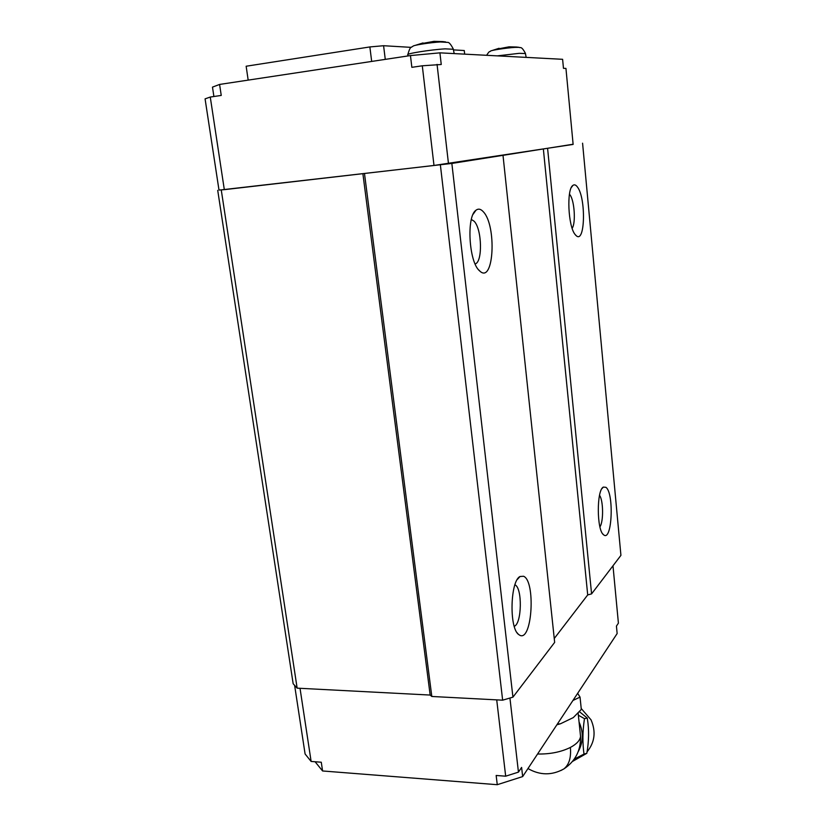<?xml version="1.0" encoding="UTF-8"?>
<svg xmlns="http://www.w3.org/2000/svg" width="826" height="826" viewBox="0 0 826 826"><rect width="100%" height="100%" fill="white"/><g stroke="black" fill="none" stroke-linecap="round" stroke-linejoin="round"><path stroke-width="1.24" d="M371.679 61.434L369.862 46.937L246.148 66.235L248.172 80.112M385.267 59.379L383.584 45.719L369.862 46.937M464.666 54.155L464.264 50.531L453.453 49.89M411.224 47.371L383.584 45.719M210.269 97.045L224.321 189.66L218.993 190.052L205.075 98.862L210.269 97.045L221.244 95.434L219.592 84.438L212.478 87.122L213.903 96.508M410.46 55.569L439.917 52.843L441.249 64.5L422.292 65.791L411.854 67.329L410.46 55.569L219.592 84.438M422.292 65.791L433.991 165.458L224.321 189.66M439.917 52.843L562.609 59.307L563.466 68.321L565.944 68.403L573.13 144.416L433.991 165.458M573.11 144.24L451.853 163.434L221.058 189.897M437.057 64.376L448.477 163.631M217.723 190.372L293.158 683.742L297.143 688.151L221.285 190.114M582.578 143.197L620.925 555.361L591.581 593.884L587.709 594.927L554.246 638.519M547.617 148.618L591.581 593.884M543.374 149.145L587.709 594.927M503.024 155.515L554.659 642.38L512.936 697.154L502.642 700.18L431.812 696.473L430.16 695.058L297.143 688.151M451.853 163.434L512.936 697.154M440.372 164.89L502.642 700.18M364.493 173.636L431.812 696.473M362.903 173.78L430.16 695.058M612.985 565.789L618.406 623.155L616.433 626.087L617.146 633.552L522.662 776.585L521.609 767.416L518.449 772.134L505.677 776.192L496.158 775.469L497.262 784.7L322.584 770.968L321.273 762.222L311.123 761.448L305.093 753.983L294.624 685.353M311.123 761.448L300.024 688.295M505.677 776.192L496.715 699.87M518.449 772.134L509.931 698.042M497.262 784.7L522.662 776.585M322.584 770.968L315.088 761.748M471.347 219.458L474.145 221.244C482.012 229.039 482.776 262.245 475.126 263.938M479.245 270.556L480.278 271.486C493.917 283.225 496.736 225.725 483.386 211.838C480.825 208.947 478.357 208.41 475.983 210.227C466.36 216.278 468.827 261.429 479.245 270.556M514.918 584.818C522.486 587.616 521.939 623.754 514.247 626.294M520.091 635.431C532.336 640.924 535.671 580.771 523.55 576.259L520.029 576.507C510.365 580.843 509.012 627.285 518.439 634.368L520.091 635.431M599.542 495.311C603.372 500.38 603.641 521.702 599.934 526.843M605.923 487.319L603.362 487.092C596.517 490.035 596.671 530.333 603.569 534.763L603.827 534.969C612.138 541.619 614.183 492.895 605.923 487.319M569.465 194.182L569.992 194.843C574.504 200.625 575.939 223.216 572.15 228.275M575.092 234.481L576.434 235.885C585.107 243.329 586.078 198.446 577.56 187.192C575.959 184.89 574.421 184.291 572.945 185.375C566.44 189.061 568.082 226.334 575.092 234.481M442.798 41.579L433.97 41.352L423.624 43.241M516.498 47.02L509.022 46.834L500.112 48.538M578.179 751.743C583.342 742.213 583.631 732.311 579.067 722.048M587.038 751.897C594.792 742.388 596.135 731.702 591.044 719.849L581.215 708.502M572.955 700.458L580.048 697.113L577.663 693.324M580.048 697.113L581.308 709.441L573.285 717.598L560.524 723.752L557.333 724.103M560.524 723.752L556.869 724.805M574.307 759.053L584.003 754.097C582.454 742.997 582.567 731.516 584.333 719.632L584.478 718.651L587.296 718.104L587.42 719.012C589.134 729.854 588.938 741.283 586.832 753.302L572.511 761.427M587.296 718.104L579.398 711.661M584.478 718.651L578.355 715.213M584.003 754.097L586.832 753.302M453.319 49.25L445.162 48.858C430.542 49.684 404.895 53.824 407.868 54.836L407.91 55.962M454.186 53.597L453.267 48.951C450.831 44.305 448.962 42.126 447.651 42.405L440.341 41.961C430.377 42.487 412.773 45.265 412.959 46.266L411.585 47.092C410.45 47.051 409.211 49.529 407.858 54.516M433.97 41.352L440.341 41.961M525.45 53.535L519.172 53.339L497.345 55.869M526.162 57.386L525.408 53.339C521.154 45.275 520.277 48.393 519.213 47.35L514.866 47.392C506.41 47.887 490.303 50.376 490.561 51.129C489.095 52.565 490.179 49.818 486.617 55.311M509.022 46.834L514.866 47.392M580.255 733.633L580.544 736.4C580.048 740.395 576.662 744.071 570.384 747.437C561.06 752.042 550.116 754.231 537.571 754.014M570.384 747.437C571.262 757.587 569.104 764.742 563.9 768.903L560.823 770.565M478.543 269.772L480.278 271.486M473.112 214.254L475.983 210.227M517.035 632.685L518.439 634.368M517.313 579.48L520.029 576.507M602.815 533.957L603.569 534.763M601.906 488.693L603.362 487.092M571.416 187.399L572.945 185.375M575.567 235.069L576.434 235.885M445.586 41.919L442.757 41.579M423.015 42.931L414.941 45.461M518.996 47.319L516.457 47.02M499.09 48.28L491.842 50.603M578.138 713.034L580.544 736.4C580.895 750.442 575.35 761.273 563.9 768.903C551.933 775.552 539.956 775.438 527.969 768.552"/></g></svg>
